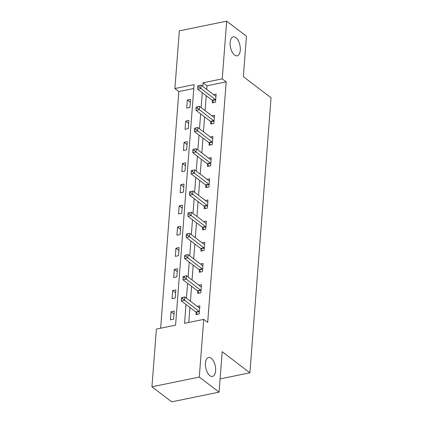 <?xml version="1.0" encoding="UTF-8"?>
<svg xmlns="http://www.w3.org/2000/svg" width="423" height="423" viewBox="0 0 423 423"><rect width="100%" height="100%" fill="white"/><g stroke="black" fill="none" stroke-linecap="round" stroke-linejoin="round"><path stroke-width="0.63" d="M234.543 55.022A9.655 4.827 -101.6 0 1 230.144 44.838A9.655 4.827 -101.6 0 1 233.274 36.875A9.655 4.827 -101.6 0 1 235.881 37.647A9.655 4.827 -101.6 0 1 240.28 47.831A9.655 4.827 -101.6 0 1 237.15 55.788A9.655 4.827 -101.6 0 1 234.543 55.022M209.871 375.65A9.655 4.827 -101.6 0 1 205.472 365.472A9.655 4.827 -101.6 0 1 208.602 357.509A9.655 4.827 -101.6 0 1 211.209 358.276A9.655 4.827 -101.6 0 1 215.608 368.459A9.655 4.827 -101.6 0 1 212.478 376.422A9.655 4.827 -101.6 0 1 209.871 375.65M226.675 21.15L246.466 36.225L243.352 76.674L271.058 97.782L249.898 372.8L222.191 351.698L219.077 392.147L171.733 401.85L151.942 386.775L156.383 329.083L175.577 325.15L194.083 84.611L174.889 88.544L179.331 30.853L226.675 21.15L222.239 78.842L203.04 82.776L202.765 86.414M193.787 88.497L178.85 91.558L160.64 328.211M178.85 91.558L174.889 88.544M220.097 378.908L249.898 372.8M173.61 319.228L174.234 311.079L171.035 311.735L170.411 319.883L173.61 319.228M175.238 298.051L175.868 289.903L172.669 290.559L172.039 298.707L175.238 298.051M176.867 276.875L177.496 268.727L174.297 269.382L173.668 277.53L176.867 276.875M178.495 255.698L179.125 247.55L175.926 248.206L175.296 256.354L178.495 255.698M180.129 234.522L180.753 226.374L177.554 227.029L176.93 235.177L180.129 234.522M181.758 213.345L182.382 205.197L179.183 205.853L178.559 214.001L181.758 213.345M183.386 192.169L184.01 184.021L180.811 184.677L180.187 192.825L183.386 192.169M185.015 170.992L185.644 162.844L182.445 163.5L181.816 171.648L185.015 170.992M186.643 149.816L187.273 141.668L184.074 142.324L183.445 150.472L186.643 149.816M188.272 128.64L188.901 120.497L185.702 121.147L185.073 129.295L188.272 128.64M189.906 107.463L190.53 99.32L187.331 99.976L186.707 108.119L189.906 107.463M185.983 304.491L184.534 323.315L203.727 319.381L207.688 322.4L226.194 81.856L207 85.79L206.72 89.427M206.234 95.741L205.092 110.604M204.605 116.917L203.463 131.78M202.977 138.094L201.834 152.957M201.348 159.27L200.201 174.133M199.714 180.447L198.572 195.31M198.086 201.623L196.944 216.486M196.457 222.799L195.315 237.663M194.829 243.976L193.686 258.839M193.2 265.152L192.058 280.01M191.571 286.329L190.424 301.187M189.938 307.505L188.79 322.442M196.172 312.438L196.002 314.638L199.201 313.982L199.83 305.84L197.229 306.368M197.8 291.262L197.631 293.462L200.83 292.806L201.459 284.663L198.858 285.192M199.434 270.086L199.265 272.285L202.464 271.629L203.088 263.487L200.486 264.015M201.062 248.909L200.893 251.109L204.092 250.453L204.716 242.31L202.115 242.839M202.691 227.733L202.522 229.932L205.721 229.277L206.345 221.134L203.743 221.663M204.32 206.556L204.15 208.756L207.349 208.1L207.979 199.957L205.377 200.486M205.948 185.38L205.779 187.579L208.978 186.924L209.607 178.781L207.006 179.315M207.577 164.209L207.407 166.403L210.606 165.747L211.236 157.605L208.634 158.139M209.211 143.032L209.041 145.226L212.24 144.571L212.864 136.428L210.263 136.962M210.839 121.856L210.67 124.05L213.869 123.394L214.493 115.252L211.891 115.786M212.468 100.679L212.298 102.874L215.497 102.218L216.121 94.075L213.52 94.609M219.077 392.147L199.291 377.073L151.942 386.775M226.194 81.856L222.239 78.842M203.727 319.381L199.291 377.073M202.279 92.727L201.131 107.59M200.645 113.903L199.503 128.761M199.016 135.08L197.874 149.938M197.388 156.256L196.246 171.114M195.759 177.433L194.617 192.291M194.131 198.609L192.988 213.467M192.502 219.786L191.355 234.643M190.868 240.962L189.726 255.82M189.24 262.138L188.098 276.996M187.611 283.315L186.469 298.173M207 85.79L203.04 82.776M174.012 314.003L171.035 311.735M175.64 292.827L172.669 290.559M177.269 271.651L174.297 269.382M178.897 250.474L175.926 248.206M180.531 229.298L177.554 227.029M182.16 208.121L179.183 205.853M183.788 186.945L180.811 184.677M185.417 165.768L182.445 163.5M187.045 144.592L184.074 142.324M188.674 123.416L185.702 121.147M190.308 102.239L187.331 99.976M181.483 297.618L181.377 298.976L182.657 298.712L182.762 297.353L181.483 297.618L184.83 296.925L199.233 307.902A1.507 0.756 78.4 0 0 199.54 308.029L199.661 308.034M182.762 297.353L184.83 296.925L184.565 300.319L181.367 300.975L195.775 311.947A1.507 0.756 78.4 0 1 196.061 312.269L197.419 314.347M199.37 311.783L199.259 311.614A1.507 0.756 78.4 0 0 198.974 311.291L182.657 298.712M181.377 298.976L181.367 300.975M183.111 276.441L183.006 277.8L184.285 277.536L184.391 276.182L183.111 276.441L186.458 275.748L200.867 286.725A1.507 0.756 78.4 0 0 201.168 286.852L201.29 286.857M184.391 276.182L186.458 275.748L186.194 279.143L182.995 279.799L197.404 290.77A1.507 0.756 78.4 0 1 197.694 291.093L199.048 293.171M200.999 290.606L200.893 290.437A1.507 0.756 78.4 0 0 200.602 290.115L184.285 277.536M183.006 277.8L182.995 279.799M184.74 255.265L184.634 256.624L185.914 256.359L186.02 255.006L184.74 255.265L188.087 254.572L202.495 265.549A1.507 0.756 78.4 0 0 202.797 265.676L202.918 265.681M186.02 255.006L188.087 254.572L187.828 257.967L184.629 258.622L199.032 269.594A1.507 0.756 78.4 0 1 199.323 269.916L200.676 271.994M202.633 269.43L202.522 269.266A1.507 0.756 78.4 0 0 202.231 268.938L185.914 256.359M184.634 256.624L184.629 258.622M186.369 234.088L186.263 235.447L187.548 235.183L187.648 233.829L186.369 234.088L189.716 233.396L204.124 244.372A1.507 0.756 78.4 0 0 204.425 244.499L204.547 244.505M187.648 233.829L189.716 233.396L189.456 236.79L186.257 237.446L200.661 248.417A1.507 0.756 78.4 0 1 200.951 248.745L202.305 250.818M204.261 248.253L204.15 248.09A1.507 0.756 78.4 0 0 203.86 247.762L187.548 235.183M186.263 235.447L186.257 237.446M187.997 212.912L187.897 214.271L189.176 214.006L189.277 212.653L187.997 212.912L191.344 212.219L205.752 223.196A1.507 0.756 78.4 0 0 206.054 223.323L206.175 223.328M189.277 212.653L191.344 212.219L191.085 215.614L187.886 216.269L202.294 227.241A1.507 0.756 78.4 0 1 202.58 227.569L203.934 229.641M205.89 227.077L205.779 226.913A1.507 0.756 78.4 0 0 205.493 226.585L189.176 214.006M187.897 214.271L187.886 216.269M189.631 191.735L189.525 193.094L190.805 192.83L190.91 191.476L189.631 191.735L192.978 191.043L207.381 202.02A1.507 0.756 78.4 0 0 207.688 202.146L207.809 202.152M190.91 191.476L192.978 191.043L192.714 194.437L189.515 195.093L203.923 206.064A1.507 0.756 78.4 0 1 204.209 206.392L205.562 208.465M207.519 205.901L207.407 205.737A1.507 0.756 78.4 0 0 207.122 205.409L190.805 192.83M189.525 193.094L189.515 195.093M191.259 170.559L191.154 171.918L192.433 171.653L192.539 170.3L191.259 170.559L194.606 169.866L209.01 180.843A1.507 0.756 78.4 0 0 209.316 180.97L209.438 180.975M192.539 170.3L194.606 169.866L194.342 173.261L191.143 173.916L205.552 184.888A1.507 0.756 78.4 0 1 205.837 185.216L207.196 187.289M209.147 184.729L209.036 184.56A1.507 0.756 78.4 0 0 208.751 184.232L192.433 171.653M191.154 171.918L191.143 173.916M192.888 149.382L192.782 150.741L194.062 150.477L194.168 149.123L192.888 149.382L196.235 148.69L210.643 159.667A1.507 0.756 78.4 0 0 210.945 159.794L211.066 159.799M194.168 149.123L196.235 148.69L195.971 152.084L192.772 152.74L207.18 163.712A1.507 0.756 78.4 0 1 207.471 164.039L208.825 166.112M210.776 163.553L210.67 163.384A1.507 0.756 78.4 0 0 210.379 163.061L194.062 150.477M192.782 150.741L192.772 152.74M194.517 128.206L194.411 129.565L195.69 129.301L195.796 127.947L194.517 128.206L197.864 127.513L212.272 138.49A1.507 0.756 78.4 0 0 212.573 138.617L212.695 138.622M195.796 127.947L197.864 127.513L197.604 130.908L194.406 131.564L208.809 142.54A1.507 0.756 78.4 0 1 209.099 142.863L210.453 144.936M212.409 142.377L212.298 142.207A1.507 0.756 78.4 0 0 212.008 141.885L195.69 129.301M194.411 129.565L194.406 131.564M196.145 107.03L196.039 108.388L197.324 108.124L197.425 106.77L196.145 107.03L199.492 106.337L213.901 117.314A1.507 0.756 78.4 0 0 214.202 117.441L214.324 117.446M197.425 106.77L199.492 106.337L199.233 109.731L196.034 110.387L210.437 121.364A1.507 0.756 78.4 0 1 210.728 121.687L212.082 123.759M214.038 121.2L213.927 121.031A1.507 0.756 78.4 0 0 213.636 120.708L197.324 108.124M196.039 108.388L196.034 110.387M197.774 85.853L197.673 87.212L198.953 86.953L199.053 85.594L197.774 85.853L201.121 85.16L215.529 96.137A1.507 0.756 78.4 0 0 215.83 96.264L215.952 96.27M199.053 85.594L201.121 85.16L200.862 88.555L197.663 89.211L212.071 100.188A1.507 0.756 78.4 0 1 212.357 100.51L213.71 102.583M215.667 100.024L215.556 99.854A1.507 0.756 78.4 0 0 215.27 99.532L198.953 86.953M197.673 87.212L197.663 89.211M199.259 311.614L196.061 312.269M198.974 311.291L195.775 311.947M200.893 290.437L197.694 291.093M200.602 290.115L197.404 290.77M202.522 269.266L199.323 269.916M202.231 268.938L199.032 269.594M204.15 248.09L200.951 248.745M203.86 247.762L200.661 248.417M205.779 226.913L202.58 227.569M205.493 226.585L202.294 227.241M207.407 205.737L204.209 206.392M207.122 205.409L203.923 206.064M209.036 184.56L205.837 185.216M208.751 184.232L205.552 184.888M210.67 163.384L207.471 164.039M210.379 163.061L207.18 163.712M212.298 142.207L209.099 142.863M212.008 141.885L208.809 142.54M213.927 121.031L210.728 121.687M213.636 120.708L210.437 121.364M215.556 99.854L212.357 100.51M215.27 99.532L212.071 100.188"/></g></svg>
